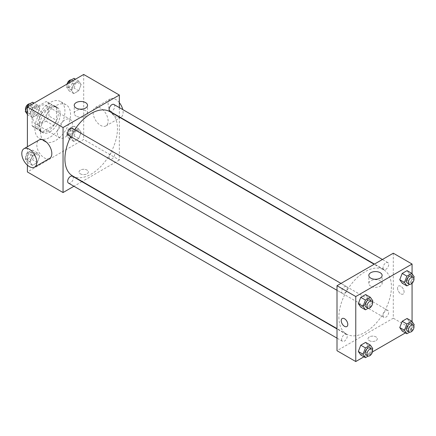 <?xml version="1.0" encoding="UTF-8"?>
<svg xmlns="http://www.w3.org/2000/svg" width="436" height="436" viewBox="0 0 436 436"><rect width="100%" height="100%" fill="white"/><g stroke="black" fill="none" stroke-linecap="round" stroke-linejoin="round"><path stroke-width="0.33" stroke-dasharray="2.18 1.64" d="M57.421 132.958A10.617 6.126 120 0 0 59.623 137.82A10.617 6.126 120 0 0 70.234 131.688A10.617 6.126 120 0 0 70.234 119.431A10.617 6.126 120 0 0 62.054 122.276A10.617 6.126 120 0 0 57.421 132.958M33.027 118.875A10.617 6.126 120 0 0 35.229 123.731A10.617 6.126 120 0 0 45.84 117.606A10.617 6.126 120 0 0 45.84 105.349A10.617 6.126 120 0 0 37.66 108.193A10.617 6.126 120 0 0 33.027 118.875M35.027 107.97L46.042 101.61A14.257 8.229 120 0 1 47.66 102.193A14.257 8.229 120 0 1 48.979 103.31L48.979 116.025A14.257 8.229 120 0 1 46.042 121.115L35.027 127.47A14.257 8.229 120 0 1 33.409 126.887A14.257 8.229 120 0 1 32.09 125.775L32.09 113.06A14.257 8.229 120 0 1 35.027 107.97L42.532 112.303L53.546 105.948L46.042 101.61M46.042 121.115L53.546 125.448L42.532 131.803L35.027 127.47M32.09 125.775L39.594 130.108L39.594 117.393L32.09 113.06M39.594 130.108A14.257 8.229 120 0 0 40.913 131.22A14.257 8.229 120 0 0 42.532 131.803M53.546 125.448A14.257 8.229 120 0 0 56.484 120.358L48.979 116.025M53.546 105.948A14.257 8.229 120 0 1 55.165 106.531A14.257 8.229 120 0 1 56.484 107.643L56.484 120.358M42.532 112.303A14.257 8.229 120 0 0 39.594 117.393M48.042 130.789A14.595 8.426 -60 0 1 40.744 131.514A14.595 8.426 -60 0 1 40.744 114.663A14.595 8.426 -60 0 1 55.339 106.237A14.595 8.426 -60 0 1 57.574 117.933A14.595 8.426 -60 0 1 48.042 130.789M49.917 131.874A14.595 8.426 120 0 0 59.449 119.012A14.595 8.426 120 0 0 57.214 107.316A14.595 8.426 120 0 0 45.965 111.229A14.595 8.426 120 0 0 39.594 125.917A14.595 8.426 120 0 0 42.619 132.599A14.595 8.426 120 0 0 49.917 131.874M56.484 107.643L48.979 103.31M34.907 128.625A21.228 12.257 120 0 0 39.3 138.343A21.228 12.257 120 0 0 60.533 126.086A21.228 12.257 120 0 0 60.533 101.572A21.228 12.257 120 0 0 44.172 107.261A21.228 12.257 120 0 0 34.907 128.625M40.532 131.874A21.228 12.257 120 0 0 44.93 141.591A21.228 12.257 120 0 0 66.158 129.334A21.228 12.257 120 0 0 66.158 104.825A21.228 12.257 120 0 0 49.802 110.51A21.228 12.257 120 0 0 40.532 131.874M81.134 132.353L78.698 138.637L73.826 141.449L71.384 137.983L73.826 131.699L78.698 128.887L81.134 132.353L78.698 138.637L73.826 141.449L71.384 137.983L73.826 131.699L78.698 128.887L81.134 132.353L76.447 129.645L74.006 135.928L69.133 138.741L66.697 135.274L69.133 128.991L74.006 126.178L76.447 129.645M81.134 84.513L78.698 90.797L73.826 93.609L71.384 90.143L73.826 83.859L78.698 81.047L81.134 84.513L78.698 90.797L73.826 93.609L71.384 90.143L73.826 83.859L78.698 81.047L81.134 84.513L76.447 81.805L74.006 88.088L69.133 90.901L66.697 87.434L68.278 83.358M83.69 74.458L83.69 139.46L27.397 171.958M27.397 165.173L27.397 146.736M39.703 156.273L37.267 162.557L32.395 165.369L29.953 161.903L32.395 155.619L37.267 152.807L39.703 156.273L37.267 162.557L32.395 165.369L29.953 161.903L32.395 155.619L37.267 152.807L39.703 156.273L35.016 153.565L32.575 159.849L27.702 162.661L25.266 159.195L27.702 152.911L32.575 150.098L35.016 153.565M39.703 108.433L37.267 114.717L32.395 117.529L29.953 114.063L32.395 107.779L37.267 104.967L39.703 108.433L37.267 114.717L32.395 117.529L29.953 114.063L32.395 107.779L37.267 104.967L39.703 108.433L35.016 105.725L32.575 112.008L27.702 114.821L27.397 114.39M119.344 117.142L119.344 160.039L83.69 139.46M119.344 160.039L82.191 181.49M81.892 181.665L73.929 186.259M80.409 173.855A4.643 2.681 0 0 0 85.467 174.438A4.643 2.681 0 0 0 88.334 171.958A4.643 2.681 0 0 0 83.69 169.277A4.643 2.681 0 0 0 79.047 171.958A4.643 2.681 0 0 0 80.409 173.855A4.643 2.681 0 0 0 85.467 174.433A4.643 2.681 0 0 0 88.334 171.958A4.643 2.681 0 0 0 83.69 169.277A4.643 2.681 0 0 0 79.047 171.958A4.643 2.681 0 0 0 80.409 173.855M72.621 175.964A37.153 21.451 120 0 0 109.774 154.518A37.153 21.451 120 0 0 109.774 111.616M74.719 129.683A37.153 21.451 120 0 0 70.741 136.577M119.344 107.605L119.344 116.799M109.921 111.36A3.979 2.3 120 0 0 113.905 109.06A3.979 2.3 120 0 0 113.905 104.466M109.098 157.374A3.979 2.3 120 0 0 109.921 159.2A3.979 2.3 120 0 0 113.905 156.9A3.979 2.3 120 0 0 113.905 152.306A3.979 2.3 120 0 0 110.837 153.368A3.979 2.3 120 0 0 109.098 157.374M68.49 183.12A3.979 2.3 120 0 0 72.474 180.82A3.979 2.3 120 0 0 72.474 176.226M72.474 128.386A3.979 2.3 -60 0 1 73.297 130.206A3.979 2.3 -60 0 1 71.559 134.212A3.979 2.3 -60 0 1 68.49 135.28M93.102 112.39A10.617 6.126 -120 0 0 97.735 123.072A10.617 6.126 -120 0 0 105.915 125.917A10.617 6.126 -120 0 0 105.915 113.66A10.617 6.126 -120 0 0 95.304 107.534A10.617 6.126 -120 0 0 93.102 112.39M49.622 158.415A10.617 6.126 60 0 1 39.011 152.289A10.617 6.126 60 0 1 39.011 140.032M119.344 102.683A10.617 6.126 -120 0 0 110.313 98.868A10.617 6.126 -120 0 0 108.117 103.724A10.617 6.126 -120 0 0 112.75 114.406A10.617 6.126 -120 0 0 120.93 117.251A10.617 6.126 -120 0 0 122.778 109.589M76.169 116.107A6.654 3.842 180 0 1 74.224 113.393A6.654 3.842 180 0 1 80.878 109.55A6.654 3.842 180 0 1 87.532 113.393A6.654 3.842 180 0 1 83.423 116.941A6.654 3.842 180 0 1 76.169 116.107M338.886 317.125A37.153 21.451 120 0 0 346.576 334.134A37.153 21.451 120 0 0 383.729 312.683A37.153 21.451 120 0 0 383.729 269.786A37.153 21.451 120 0 0 355.1 279.738A37.153 21.451 120 0 0 338.886 317.125M347.252 288.376A3.979 2.3 -60 0 1 345.514 292.382A3.979 2.3 -60 0 1 342.451 293.444A3.979 2.3 -60 0 1 342.451 288.85A3.979 2.3 -60 0 1 346.429 286.55A3.979 2.3 -60 0 1 347.252 288.376M383.053 315.544A3.979 2.3 120 0 0 383.882 317.364A3.979 2.3 120 0 0 387.86 315.07A3.979 2.3 120 0 0 387.86 310.47A3.979 2.3 120 0 0 384.792 311.538A3.979 2.3 120 0 0 383.053 315.544M341.622 339.464A3.979 2.3 120 0 0 342.451 341.284A3.979 2.3 120 0 0 346.429 338.99A3.979 2.3 120 0 0 346.429 334.39A3.979 2.3 120 0 0 343.361 335.458A3.979 2.3 120 0 0 341.622 339.464M383.053 267.704A3.979 2.3 120 0 0 383.882 269.524A3.979 2.3 120 0 0 387.86 267.23A3.979 2.3 120 0 0 387.86 262.63A3.979 2.3 120 0 0 384.792 263.698A3.979 2.3 120 0 0 383.053 267.704M393.299 253.207L393.299 318.209L337.006 350.708M412.064 321.61L412.064 329.044L393.299 318.209M412.064 329.044L405.404 332.886M372.448 351.912L363.973 356.806M369.374 340.69A4.643 2.681 0 0 0 374.437 341.268A4.643 2.681 0 0 0 377.303 338.794A4.643 2.681 0 0 0 372.66 336.112A4.643 2.681 0 0 0 368.017 338.794A4.643 2.681 0 0 0 369.374 340.69A4.643 2.681 0 0 0 374.437 341.268A4.643 2.681 0 0 0 377.303 338.788A4.643 2.681 0 0 0 372.66 336.112A4.643 2.681 0 0 0 368.017 338.788A4.643 2.681 0 0 0 369.374 340.685M409.508 274.097L407.071 270.631L409.508 274.097L407.071 280.381L402.194 283.193L407.071 280.381L409.508 274.097L414.2 276.805M368.077 345.857L365.641 342.391L368.077 345.857L365.641 352.141L360.763 354.953L365.641 352.141L368.077 345.857L372.769 348.566M412.064 273.77L412.064 283.296M409.508 321.937L407.071 318.471L409.508 321.937L407.071 328.221L402.194 331.033L407.071 328.221L409.508 321.937L414.2 324.646M368.077 298.017L365.641 294.551L368.077 298.017L365.641 304.301L360.763 307.113L365.641 304.301L368.077 298.017L372.769 300.726M397.523 288.147A4.643 2.681 -120 0 0 399.55 292.818A4.643 2.681 -120 0 0 403.126 294.066A4.643 2.681 -120 0 0 403.126 288.703A4.643 2.681 -120 0 0 398.482 286.021A4.643 2.681 -120 0 0 397.523 288.147A4.643 2.681 -120 0 0 399.55 292.823A4.643 2.681 -120 0 0 403.126 294.066A4.643 2.681 -120 0 0 403.126 288.703A4.643 2.681 -120 0 0 398.482 286.021A4.643 2.681 -120 0 0 397.523 288.147M342.189 318.52L342.195 318.52A4.643 2.681 60 0 1 345.77 319.762A4.643 2.681 60 0 1 347.797 324.438A4.643 2.681 60 0 1 346.838 326.564L346.838 326.564M370.769 286.196A6.654 3.842 180 0 1 368.818 283.476A6.654 3.842 180 0 1 375.472 279.634A6.654 3.842 180 0 1 382.132 283.476A6.654 3.842 180 0 1 378.023 287.024A6.654 3.842 180 0 1 370.769 286.196M372.344 301.821L370.333 307.009L368.213 308.23M365.902 306.988A3.979 2.3 120 0 0 369.886 304.688A3.979 2.3 120 0 0 369.886 300.093M370.333 307.009L365.641 304.301M413.775 277.901L411.764 283.089L409.644 284.31M407.333 283.068A3.979 2.3 120 0 0 411.317 280.768A3.979 2.3 120 0 0 411.317 276.173M411.764 283.089L407.071 280.381M372.344 349.661L370.333 354.85L368.213 356.07M365.902 354.828A3.979 2.3 120 0 0 369.886 352.528A3.979 2.3 120 0 0 369.886 347.933M370.333 354.85L365.641 352.141M413.775 325.741L411.764 330.929L409.644 332.15M407.333 330.908A3.979 2.3 120 0 0 411.317 328.608A3.979 2.3 120 0 0 411.317 324.013M411.764 330.929L407.071 328.221M32.575 102.258L35.016 105.725M27.326 110.166A3.979 2.3 120 0 0 28.149 111.987A3.979 2.3 120 0 0 32.128 109.687A3.979 2.3 120 0 0 32.128 105.092A3.979 2.3 120 0 0 29.059 106.161A3.979 2.3 120 0 0 27.326 110.166M37.267 114.717L32.575 112.008M32.395 117.529L27.702 114.821M29.953 114.063L27.397 112.586M32.395 107.779L29.185 105.926M37.267 104.967L34.057 103.114M25.691 110.259A3.979 2.3 120 0 0 26.274 110.902A3.979 2.3 120 0 0 30.253 108.602A3.979 2.3 120 0 0 30.253 104.008A3.979 2.3 120 0 0 29.817 103.85M74.006 78.338L76.447 81.805M68.757 86.246A3.979 2.3 120 0 0 69.58 88.067A3.979 2.3 120 0 0 73.559 85.767A3.979 2.3 120 0 0 73.559 81.172A3.979 2.3 120 0 0 70.49 82.241A3.979 2.3 120 0 0 68.757 86.246M78.698 90.797L74.006 88.088M73.826 93.609L69.133 90.901M71.384 90.143L66.697 87.434M73.826 83.859L70.616 82.006M78.698 81.047L75.488 79.194M67.013 84.088A3.979 2.3 120 0 0 66.877 85.162A3.979 2.3 120 0 0 67.705 86.982A3.979 2.3 120 0 0 71.684 84.682A3.979 2.3 120 0 0 71.684 80.088A3.979 2.3 120 0 0 71.248 79.93M27.326 158.006A3.979 2.3 120 0 0 28.149 159.827A3.979 2.3 120 0 0 32.128 157.527A3.979 2.3 120 0 0 32.128 152.932A3.979 2.3 120 0 0 29.059 154.001A3.979 2.3 120 0 0 27.326 158.006M37.267 162.557L32.575 159.849M32.395 165.369L27.702 162.661M29.953 161.903L25.266 159.195M32.395 155.619L27.702 152.911M37.267 152.807L32.575 150.098M25.446 156.922A3.979 2.3 120 0 0 26.274 158.742A3.979 2.3 120 0 0 30.253 156.448A3.979 2.3 120 0 0 30.253 151.848A3.979 2.3 120 0 0 27.185 152.916A3.979 2.3 120 0 0 25.446 156.922M68.757 134.086A3.979 2.3 120 0 0 69.58 135.907A3.979 2.3 120 0 0 73.559 133.607A3.979 2.3 120 0 0 73.559 129.012A3.979 2.3 120 0 0 70.49 130.081A3.979 2.3 120 0 0 68.757 134.086M78.698 138.637L74.006 135.928M73.826 141.449L69.133 138.741M71.384 137.983L66.697 135.274M73.826 131.699L69.133 128.991M78.698 128.887L74.006 126.178M66.877 133.002A3.979 2.3 120 0 0 67.705 134.822A3.979 2.3 120 0 0 71.684 132.528A3.979 2.3 120 0 0 71.684 127.928A3.979 2.3 120 0 0 68.616 128.996A3.979 2.3 120 0 0 66.877 133.002M35.229 123.731L59.623 137.82M45.84 105.349L70.234 119.431M57.214 107.316L55.339 106.237M42.619 132.599L40.744 131.514M55.165 106.531L47.66 102.193M40.913 131.22L33.409 126.887M66.158 104.825L60.533 101.572M44.93 141.591L39.3 138.343M105.915 125.917L120.227 117.655M120.527 117.48L120.93 117.251M95.304 107.534L110.313 98.868M87.532 113.393L87.532 105.332M74.224 113.393L74.224 105.332M383.729 269.786L374.159 264.26M346.576 334.134L337.006 328.608M337.006 290.305L342.451 293.444M340.99 283.411L346.429 286.55M387.86 310.47L113.905 152.306M383.882 317.364L109.921 159.2M346.429 334.39L337.006 328.951M342.451 341.284L337.006 338.145M387.86 262.63L382.421 259.491M383.882 269.524L374.459 264.085M382.132 283.476L382.132 275.416M368.818 283.476L368.818 275.416M32.128 105.092L30.253 104.008M28.149 111.987L26.274 110.902M73.559 81.172L71.684 80.088M69.58 88.067L67.705 86.982M32.128 152.932L30.253 151.848M28.149 159.827L26.274 158.742M73.559 129.012L71.684 127.928M69.58 135.907L67.705 134.822"/><path stroke-width="0.65" d="M73.929 186.259L63.051 192.543L27.397 171.958L27.397 165.173M27.397 146.736L27.397 106.956L83.69 74.458L119.344 95.043L119.344 107.605M82.191 181.49L81.892 181.665M70.741 136.577A37.153 21.451 120 0 0 64.926 158.96A37.153 21.451 120 0 0 72.621 175.964L337.006 328.608M374.159 264.26L109.774 111.616A37.153 21.451 120 0 0 74.719 129.683M119.344 116.799L119.344 117.142M63.051 192.543L63.051 127.541L119.344 95.043M382.421 259.491L113.905 104.466A3.979 2.3 120 0 0 110.837 105.528A3.979 2.3 120 0 0 109.098 109.534A3.979 2.3 120 0 0 109.921 111.36L374.459 264.085M337.006 328.951L72.474 176.226A3.979 2.3 120 0 0 69.406 177.289A3.979 2.3 120 0 0 67.667 181.294A3.979 2.3 120 0 0 68.49 183.12L337.006 338.145M337.006 290.305L68.49 135.28A3.979 2.3 -60 0 1 68.49 130.68A3.979 2.3 -60 0 1 72.474 128.386L340.99 283.411M63.051 127.541L27.397 106.956M76.169 108.052A6.654 3.842 180 0 1 74.224 105.332A6.654 3.842 180 0 1 80.878 101.49A6.654 3.842 180 0 1 87.532 105.332A6.654 3.842 180 0 1 83.423 108.88A6.654 3.842 180 0 1 76.169 108.052M23.996 148.698L39.011 140.032A10.617 6.126 60 0 1 47.192 142.877A10.617 6.126 60 0 1 51.824 153.559A10.617 6.126 60 0 1 49.622 158.415L34.613 167.086A10.617 6.126 60 0 1 23.996 160.955A10.617 6.126 60 0 1 23.996 148.698A10.617 6.126 60 0 1 32.177 151.543A10.617 6.126 60 0 1 36.809 162.225A10.617 6.126 60 0 1 34.613 167.086M122.778 109.589A10.617 6.126 -120 0 0 119.344 102.683M363.973 356.806L355.771 361.542L337.006 350.708L337.006 285.711L393.299 253.207L412.064 264.042L412.064 273.77M405.404 332.886L372.448 351.912M402.194 283.193L399.758 279.727L402.194 273.443L407.071 270.631L402.194 273.443L399.758 279.727L402.194 283.193L406.886 285.902L404.45 282.435L406.886 276.151L411.764 273.339L414.2 276.805L413.775 277.901M360.763 354.953L358.327 351.487L360.763 345.203L365.641 342.391L360.763 345.203L358.327 351.487L360.763 354.953L365.455 357.662L363.019 354.196L365.455 347.912L370.333 345.099L372.769 348.566L372.344 349.661M412.064 283.296L412.064 321.61M355.771 361.542L355.771 296.54L412.064 264.042M402.194 331.033L399.758 327.567L402.194 321.283L407.071 318.471L402.194 321.283L399.758 327.567L402.194 331.033L406.886 333.742L404.45 330.275L406.886 323.992L411.764 321.179L414.2 324.646L413.775 325.741M360.763 307.113L358.327 303.647L360.763 297.363L365.641 294.551L360.763 297.363L358.327 303.647L360.763 307.113L365.455 309.822L363.019 306.355L365.455 300.072L370.333 297.259L372.769 300.726L372.344 301.821M355.771 296.54L337.006 285.711M370.769 278.135A6.654 3.842 180 0 1 368.818 275.416A6.654 3.842 180 0 1 375.472 271.574A6.654 3.842 180 0 1 382.132 275.416A6.654 3.842 180 0 1 378.023 278.969A6.654 3.842 180 0 1 370.769 278.135M347.797 324.438A4.643 2.681 60 0 1 346.838 326.564A4.643 2.681 60 0 1 342.189 323.883A4.643 2.681 60 0 1 342.189 318.52A4.643 2.681 60 0 1 345.77 319.762A4.643 2.681 60 0 1 347.797 324.438M346.838 326.564A4.643 2.681 60 0 1 342.195 323.883A4.643 2.681 60 0 1 342.195 318.52M368.213 308.23L365.455 309.822M371.761 301.178L369.886 300.093A3.979 2.3 120 0 0 366.818 301.162A3.979 2.3 120 0 0 365.079 305.167A3.979 2.3 120 0 0 365.902 306.988L367.782 308.072A3.979 2.3 120 0 0 371.761 305.772A3.979 2.3 120 0 0 371.761 301.178A3.979 2.3 120 0 0 368.693 302.241A3.979 2.3 120 0 0 366.954 306.246A3.979 2.3 120 0 0 367.782 308.072M363.019 306.355L358.327 303.647M365.455 300.072L360.763 297.363M370.333 297.259L365.641 294.551M409.644 284.31L406.886 285.902M413.192 277.258L411.317 276.173A3.979 2.3 120 0 0 408.249 277.242A3.979 2.3 120 0 0 406.51 281.247A3.979 2.3 120 0 0 407.333 283.068L409.213 284.152A3.979 2.3 120 0 0 413.192 281.852A3.979 2.3 120 0 0 413.192 277.258A3.979 2.3 120 0 0 410.123 278.321A3.979 2.3 120 0 0 408.385 282.326A3.979 2.3 120 0 0 409.213 284.152M404.45 282.435L399.758 279.727M406.886 276.151L402.194 273.443M411.764 273.339L407.071 270.631M368.213 356.07L365.455 357.662M371.761 349.018L369.886 347.933A3.979 2.3 120 0 0 366.818 349.002A3.979 2.3 120 0 0 365.079 353.007A3.979 2.3 120 0 0 365.902 354.828L367.782 355.912A3.979 2.3 120 0 0 371.761 353.612A3.979 2.3 120 0 0 371.761 349.018A3.979 2.3 120 0 0 368.693 350.086A3.979 2.3 120 0 0 366.954 354.092A3.979 2.3 120 0 0 367.782 355.912M363.019 354.196L358.327 351.487M365.455 347.912L360.763 345.203M370.333 345.099L365.641 342.391M409.644 332.15L406.886 333.742M413.192 325.098L411.317 324.013A3.979 2.3 120 0 0 408.249 325.082A3.979 2.3 120 0 0 406.51 329.087A3.979 2.3 120 0 0 407.333 330.908L409.213 331.992A3.979 2.3 120 0 0 413.192 329.692A3.979 2.3 120 0 0 413.192 325.098A3.979 2.3 120 0 0 410.123 326.166A3.979 2.3 120 0 0 408.385 330.172A3.979 2.3 120 0 0 409.213 331.992M404.45 330.275L399.758 327.567M406.886 323.992L402.194 321.283M411.764 321.179L407.071 318.471M27.397 114.39L25.266 111.354L27.702 105.071L32.575 102.258L34.057 103.114M27.397 112.586L25.266 111.354M29.185 105.926L27.702 105.071M29.817 103.85A3.979 2.3 120 0 0 26.934 105.359A3.979 2.3 120 0 0 25.446 109.082A3.979 2.3 120 0 0 25.691 110.259M68.278 83.358L69.133 81.151L74.006 78.338L75.488 79.194M70.616 82.006L69.133 81.151M71.248 79.93A3.979 2.3 120 0 0 67.013 84.088M120.227 117.655L120.527 117.48"/></g></svg>
